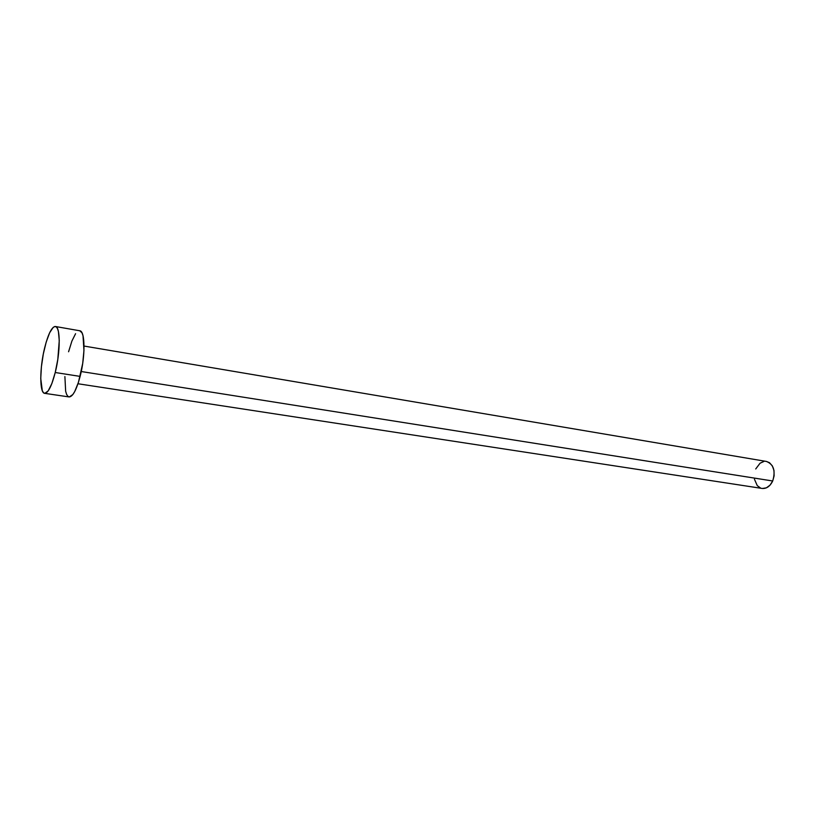 <?xml version="1.0" encoding="UTF-8"?>
<svg xmlns="http://www.w3.org/2000/svg" width="815" height="815" viewBox="0 0 815 815"><rect width="100%" height="100%" fill="white"/><g stroke="black" fill="none" stroke-linecap="round" stroke-linejoin="round"><path stroke-width="1.22" d="M77.965 383.753L762.107 488.44C766.548 488.817 770.073 486.331 772.702 480.993L81.245 371.528L772.702 480.993C775.748 470.866 773.659 464.356 766.457 461.453L84.037 346.059M55.237 372.516C51.651 386.198 48.116 393.136 44.652 393.339C39.456 393.176 39.589 367.973 44.662 347.801C48.207 333.916 51.793 326.815 55.41 326.499C60.473 326.489 60.504 351.917 55.237 372.516L80.125 376.398L55.237 372.516L51.844 383.6L48.177 390.894L44.835 393.36L43.44 392.657L42.299 390.711L40.75 378.506L41.412 366.73L43.317 353.975L46.2 342.076L49.654 332.734L53.189 327.375L54.819 326.499L56.266 326.897L57.488 328.577L58.415 331.481L59.261 340.558L57.804 359.395L55.237 372.516M44.662 393.339L69.112 396.936C72.8 396.773 76.467 389.927 80.125 376.398C85.473 356.033 85.157 330.819 79.768 330.768L55.451 326.509M68.582 351.764L71.893 341.078L75.591 333.681M79.727 330.758L81.999 332.846L83.018 335.749L83.955 350.521L82.702 363.419L78.464 382.255L74.746 391.506L72.841 394.552L69.306 396.956L67.818 396.243L66.575 394.307L65.648 391.231L64.894 376.571M755.719 468.961L760.059 463.215L763.849 461.484M766.416 461.443L769.482 462.696L772.355 465.905L773.985 470.52L774.107 475.817L772.702 480.993L769.981 485.21L766.375 487.839L762.453 488.491M760.568 488.032L757.278 485.648L754.445 479.251"/></g></svg>
